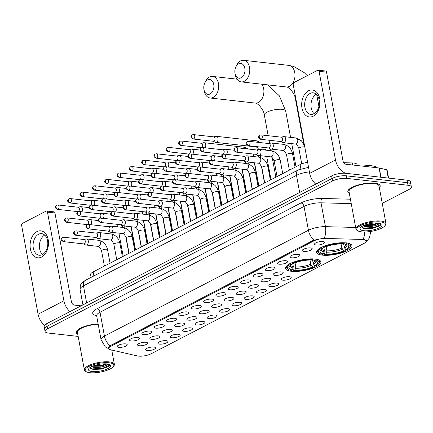 <?xml version="1.0" encoding="UTF-8"?>
<svg xmlns="http://www.w3.org/2000/svg" width="433" height="433" viewBox="0 0 433 433"><rect width="100%" height="100%" fill="white"/><g stroke="black" fill="none" stroke-linecap="round" stroke-linejoin="round"><path stroke-width="0.65" d="M315.013 259.037A17.986 5.467 169.5 0 0 295.528 261.44A17.986 5.467 169.5 0 0 285.531 268.433A17.986 5.467 169.5 0 0 291.414 271.274A17.986 5.467 169.5 0 0 310.899 268.866A17.986 5.467 169.5 0 0 320.896 261.878A17.986 5.467 169.5 0 0 315.013 259.037M346.086 242.918A17.986 5.467 169.5 0 0 326.601 245.327A17.986 5.467 169.5 0 0 316.61 252.315A17.986 5.467 169.5 0 0 322.493 255.156A17.986 5.467 169.5 0 0 341.978 252.748A17.986 5.467 169.5 0 0 351.969 245.76A17.986 5.467 169.5 0 0 346.086 242.918M303.885 251.411A5.088 1.548 -10.5 0 1 302.261 250.296A5.088 1.548 -10.5 0 1 305.492 248.493A5.088 1.548 -10.5 0 1 310.564 247.947A5.088 1.548 -10.5 0 1 312.085 248.477A5.088 1.548 -10.5 0 1 309.822 250.583A5.088 1.548 -10.5 0 1 303.885 251.411M291.555 257.803A5.088 1.548 -10.5 0 1 289.926 256.693A5.088 1.548 -10.5 0 1 293.163 254.885A5.088 1.548 -10.5 0 1 298.234 254.339A5.088 1.548 -10.5 0 1 299.75 254.869A5.088 1.548 -10.5 0 1 297.493 256.98A5.088 1.548 -10.5 0 1 291.555 257.803M279.22 264.2A5.088 1.548 -10.5 0 1 277.596 263.085A5.088 1.548 -10.5 0 1 280.828 261.283A5.088 1.548 -10.5 0 1 285.899 260.736A5.088 1.548 -10.5 0 1 287.42 261.267A5.088 1.548 -10.5 0 1 285.158 263.378A5.088 1.548 -10.5 0 1 279.22 264.2M266.885 270.598A5.088 1.548 -10.5 0 1 265.261 269.483A5.088 1.548 -10.5 0 1 268.498 267.681A5.088 1.548 -10.5 0 1 273.564 267.134A5.088 1.548 -10.5 0 1 275.085 267.664A5.088 1.548 -10.5 0 1 272.828 269.77A5.088 1.548 -10.5 0 1 266.885 270.598M254.555 276.99A5.088 1.548 -10.5 0 1 252.926 275.881A5.088 1.548 -10.5 0 1 256.163 274.073A5.088 1.548 -10.5 0 1 261.234 273.526A5.088 1.548 -10.5 0 1 262.75 274.057A5.088 1.548 -10.5 0 1 260.493 276.167A5.088 1.548 -10.5 0 1 254.555 276.99M242.22 283.388A5.088 1.548 -10.5 0 1 240.596 282.273A5.088 1.548 -10.5 0 1 243.828 280.47A5.088 1.548 -10.5 0 1 248.899 279.924A5.088 1.548 -10.5 0 1 250.42 280.454A5.088 1.548 -10.5 0 1 248.163 282.565A5.088 1.548 -10.5 0 1 242.22 283.388M229.891 289.78A5.088 1.548 -10.5 0 1 228.261 288.67A5.088 1.548 -10.5 0 1 231.498 286.868A5.088 1.548 -10.5 0 1 236.57 286.321A5.088 1.548 -10.5 0 1 238.085 286.852A5.088 1.548 -10.5 0 1 235.828 288.957A5.088 1.548 -10.5 0 1 229.891 289.78M217.555 296.177A5.088 1.548 -10.5 0 1 215.932 295.068A5.088 1.548 -10.5 0 1 219.163 293.26A5.088 1.548 -10.5 0 1 224.234 292.713A5.088 1.548 -10.5 0 1 225.755 293.244A5.088 1.548 -10.5 0 1 223.493 295.355A5.088 1.548 -10.5 0 1 217.555 296.177M205.226 302.575A5.088 1.548 -10.5 0 1 203.597 301.46A5.088 1.548 -10.5 0 1 206.833 299.658A5.088 1.548 -10.5 0 1 211.899 299.111A5.088 1.548 -10.5 0 1 213.42 299.641A5.088 1.548 -10.5 0 1 211.163 301.752A5.088 1.548 -10.5 0 1 205.226 302.575M192.891 308.967A5.088 1.548 -10.5 0 1 191.267 307.858A5.088 1.548 -10.5 0 1 194.498 306.055A5.088 1.548 -10.5 0 1 199.57 305.509A5.088 1.548 -10.5 0 1 201.085 306.034A5.088 1.548 -10.5 0 1 198.828 308.144A5.088 1.548 -10.5 0 1 192.891 308.967M180.556 315.365A5.088 1.548 -10.5 0 1 178.932 314.255A5.088 1.548 -10.5 0 1 182.169 312.447A5.088 1.548 -10.5 0 1 187.235 311.901A5.088 1.548 -10.5 0 1 188.756 312.431A5.088 1.548 -10.5 0 1 186.499 314.542A5.088 1.548 -10.5 0 1 180.556 315.365M168.226 321.762A5.088 1.548 -10.5 0 1 166.597 320.647A5.088 1.548 -10.5 0 1 169.833 318.845A5.088 1.548 -10.5 0 1 174.905 318.298A5.088 1.548 -10.5 0 1 176.42 318.829A5.088 1.548 -10.5 0 1 174.163 320.934A5.088 1.548 -10.5 0 1 168.226 321.762M155.891 328.154A5.088 1.548 -10.5 0 1 154.267 327.045A5.088 1.548 -10.5 0 1 157.498 325.243A5.088 1.548 -10.5 0 1 162.57 324.696A5.088 1.548 -10.5 0 1 164.091 325.221A5.088 1.548 -10.5 0 1 161.834 327.332A5.088 1.548 -10.5 0 1 155.891 328.154M143.561 334.552A5.088 1.548 -10.5 0 1 141.932 333.442A5.088 1.548 -10.5 0 1 145.169 331.635A5.088 1.548 -10.5 0 1 150.24 331.088A5.088 1.548 -10.5 0 1 151.756 331.618A5.088 1.548 -10.5 0 1 149.499 333.729A5.088 1.548 -10.5 0 1 143.561 334.552M131.226 340.95A5.088 1.548 -10.5 0 1 129.602 339.835A5.088 1.548 -10.5 0 1 132.834 338.032A5.088 1.548 -10.5 0 1 137.905 337.486A5.088 1.548 -10.5 0 1 139.426 338.016A5.088 1.548 -10.5 0 1 137.164 340.121A5.088 1.548 -10.5 0 1 131.226 340.95M118.896 347.342A5.088 1.548 -10.5 0 1 117.267 346.232A5.088 1.548 -10.5 0 1 120.504 344.43A5.088 1.548 -10.5 0 1 125.57 343.883A5.088 1.548 -10.5 0 1 127.091 344.408A5.088 1.548 -10.5 0 1 124.834 346.519A5.088 1.548 -10.5 0 1 118.896 347.342M316.22 245.013A5.088 1.548 -10.5 0 1 314.591 243.898A5.088 1.548 -10.5 0 1 317.827 242.096A5.088 1.548 -10.5 0 1 322.899 241.549A5.088 1.548 -10.5 0 1 324.414 242.079A5.088 1.548 -10.5 0 1 322.157 244.19A5.088 1.548 -10.5 0 1 316.22 245.013M274.874 275.383A5.088 1.548 -10.5 0 1 273.25 274.273A5.088 1.548 -10.5 0 1 276.481 272.465A5.088 1.548 -10.5 0 1 281.553 271.919A5.088 1.548 -10.5 0 1 283.074 272.449A5.088 1.548 -10.5 0 1 280.817 274.56A5.088 1.548 -10.5 0 1 274.874 275.383M262.544 281.78A5.088 1.548 -10.5 0 1 260.915 280.665A5.088 1.548 -10.5 0 1 264.152 278.863A5.088 1.548 -10.5 0 1 269.223 278.316A5.088 1.548 -10.5 0 1 270.739 278.847A5.088 1.548 -10.5 0 1 268.482 280.957A5.088 1.548 -10.5 0 1 262.544 281.78M250.209 288.178A5.088 1.548 -10.5 0 1 248.585 287.063A5.088 1.548 -10.5 0 1 251.817 285.26A5.088 1.548 -10.5 0 1 256.888 284.714A5.088 1.548 -10.5 0 1 258.409 285.244A5.088 1.548 -10.5 0 1 256.147 287.35A5.088 1.548 -10.5 0 1 250.209 288.178M237.879 294.57A5.088 1.548 -10.5 0 1 236.25 293.46A5.088 1.548 -10.5 0 1 239.487 291.653A5.088 1.548 -10.5 0 1 244.558 291.106A5.088 1.548 -10.5 0 1 246.074 291.636A5.088 1.548 -10.5 0 1 243.817 293.747A5.088 1.548 -10.5 0 1 237.879 294.57M225.544 300.967A5.088 1.548 -10.5 0 1 223.921 299.853A5.088 1.548 -10.5 0 1 227.152 298.05A5.088 1.548 -10.5 0 1 232.223 297.503A5.088 1.548 -10.5 0 1 233.739 298.034A5.088 1.548 -10.5 0 1 231.482 300.145A5.088 1.548 -10.5 0 1 225.544 300.967M213.209 307.36A5.088 1.548 -10.5 0 1 211.585 306.25A5.088 1.548 -10.5 0 1 214.822 304.448A5.088 1.548 -10.5 0 1 219.888 303.901A5.088 1.548 -10.5 0 1 221.409 304.431A5.088 1.548 -10.5 0 1 219.152 306.537A5.088 1.548 -10.5 0 1 213.209 307.36M200.88 313.757A5.088 1.548 -10.5 0 1 199.25 312.648A5.088 1.548 -10.5 0 1 202.487 310.84A5.088 1.548 -10.5 0 1 207.559 310.293A5.088 1.548 -10.5 0 1 209.074 310.824A5.088 1.548 -10.5 0 1 206.817 312.935A5.088 1.548 -10.5 0 1 200.88 313.757M188.544 320.155A5.088 1.548 -10.5 0 1 186.921 319.04A5.088 1.548 -10.5 0 1 190.152 317.237A5.088 1.548 -10.5 0 1 195.223 316.691A5.088 1.548 -10.5 0 1 196.744 317.221A5.088 1.548 -10.5 0 1 194.487 319.332A5.088 1.548 -10.5 0 1 188.544 320.155M176.215 326.547A5.088 1.548 -10.5 0 1 174.586 325.437A5.088 1.548 -10.5 0 1 177.822 323.635A5.088 1.548 -10.5 0 1 182.894 323.088A5.088 1.548 -10.5 0 1 184.409 323.613A5.088 1.548 -10.5 0 1 182.152 325.724A5.088 1.548 -10.5 0 1 176.215 326.547M163.88 332.945A5.088 1.548 -10.5 0 1 162.256 331.835A5.088 1.548 -10.5 0 1 165.487 330.027A5.088 1.548 -10.5 0 1 170.559 329.481A5.088 1.548 -10.5 0 1 172.08 330.011A5.088 1.548 -10.5 0 1 169.817 332.122A5.088 1.548 -10.5 0 1 163.88 332.945M151.55 339.342A5.088 1.548 -10.5 0 1 149.921 338.227A5.088 1.548 -10.5 0 1 153.158 336.425A5.088 1.548 -10.5 0 1 158.224 335.878A5.088 1.548 -10.5 0 1 159.745 336.409A5.088 1.548 -10.5 0 1 157.488 338.514A5.088 1.548 -10.5 0 1 151.55 339.342M139.215 345.734A5.088 1.548 -10.5 0 1 137.591 344.625A5.088 1.548 -10.5 0 1 140.822 342.822A5.088 1.548 -10.5 0 1 145.894 342.276A5.088 1.548 -10.5 0 1 147.409 342.801A5.088 1.548 -10.5 0 1 145.152 344.912A5.088 1.548 -10.5 0 1 139.215 345.734M282.863 280.173A5.088 1.548 -10.5 0 1 281.239 279.058A5.088 1.548 -10.5 0 1 284.47 277.255A5.088 1.548 -10.5 0 1 289.542 276.709A5.088 1.548 -10.5 0 1 291.063 277.239A5.088 1.548 -10.5 0 1 288.806 279.35A5.088 1.548 -10.5 0 1 282.863 280.173M270.533 286.57A5.088 1.548 -10.5 0 1 268.904 285.455A5.088 1.548 -10.5 0 1 272.141 283.653A5.088 1.548 -10.5 0 1 277.212 283.106A5.088 1.548 -10.5 0 1 278.728 283.637A5.088 1.548 -10.5 0 1 276.471 285.742A5.088 1.548 -10.5 0 1 270.533 286.57M258.198 292.962A5.088 1.548 -10.5 0 1 256.574 291.853A5.088 1.548 -10.5 0 1 259.805 290.045A5.088 1.548 -10.5 0 1 264.877 289.498A5.088 1.548 -10.5 0 1 266.398 290.029A5.088 1.548 -10.5 0 1 264.135 292.14A5.088 1.548 -10.5 0 1 258.198 292.962M245.863 299.36A5.088 1.548 -10.5 0 1 244.239 298.245A5.088 1.548 -10.5 0 1 247.476 296.443A5.088 1.548 -10.5 0 1 252.542 295.896A5.088 1.548 -10.5 0 1 254.063 296.426A5.088 1.548 -10.5 0 1 251.806 298.537A5.088 1.548 -10.5 0 1 245.863 299.36M233.533 305.752A5.088 1.548 -10.5 0 1 231.904 304.643A5.088 1.548 -10.5 0 1 235.141 302.84A5.088 1.548 -10.5 0 1 240.212 302.294A5.088 1.548 -10.5 0 1 241.728 302.824A5.088 1.548 -10.5 0 1 239.471 304.929A5.088 1.548 -10.5 0 1 233.533 305.752M221.198 312.15A5.088 1.548 -10.5 0 1 219.574 311.04A5.088 1.548 -10.5 0 1 222.806 309.232A5.088 1.548 -10.5 0 1 227.877 308.686A5.088 1.548 -10.5 0 1 229.398 309.216A5.088 1.548 -10.5 0 1 227.141 311.327A5.088 1.548 -10.5 0 1 221.198 312.15M208.868 318.547A5.088 1.548 -10.5 0 1 207.239 317.432A5.088 1.548 -10.5 0 1 210.476 315.63A5.088 1.548 -10.5 0 1 215.547 315.083A5.088 1.548 -10.5 0 1 217.063 315.614A5.088 1.548 -10.5 0 1 214.806 317.725A5.088 1.548 -10.5 0 1 208.868 318.547M196.533 324.939A5.088 1.548 -10.5 0 1 194.91 323.83A5.088 1.548 -10.5 0 1 198.141 322.028A5.088 1.548 -10.5 0 1 203.212 321.481A5.088 1.548 -10.5 0 1 204.733 322.011A5.088 1.548 -10.5 0 1 202.471 324.117A5.088 1.548 -10.5 0 1 196.533 324.939M184.204 331.337A5.088 1.548 -10.5 0 1 182.574 330.227A5.088 1.548 -10.5 0 1 185.811 328.42A5.088 1.548 -10.5 0 1 190.883 327.873A5.088 1.548 -10.5 0 1 192.398 328.403A5.088 1.548 -10.5 0 1 190.141 330.514A5.088 1.548 -10.5 0 1 184.204 331.337M171.869 337.735A5.088 1.548 -10.5 0 1 170.245 336.62A5.088 1.548 -10.5 0 1 173.476 334.817A5.088 1.548 -10.5 0 1 178.548 334.271A5.088 1.548 -10.5 0 1 180.063 334.801A5.088 1.548 -10.5 0 1 177.806 336.906A5.088 1.548 -10.5 0 1 171.869 337.735M159.533 344.127A5.088 1.548 -10.5 0 1 157.91 343.017A5.088 1.548 -10.5 0 1 161.146 341.215A5.088 1.548 -10.5 0 1 166.212 340.668A5.088 1.548 -10.5 0 1 167.733 341.193A5.088 1.548 -10.5 0 1 165.476 343.304A5.088 1.548 -10.5 0 1 159.533 344.127M147.204 350.524A5.088 1.548 -10.5 0 1 145.575 349.415A5.088 1.548 -10.5 0 1 148.811 347.607A5.088 1.548 -10.5 0 1 153.883 347.06A5.088 1.548 -10.5 0 1 155.398 347.591A5.088 1.548 -10.5 0 1 153.141 349.702A5.088 1.548 -10.5 0 1 147.204 350.524M343.78 162.711L352.354 162.938A10.181 3.096 -10.5 0 1 353.75 163.035A10.181 3.096 -10.5 0 1 357.079 164.643L357.247 165.525M362.037 239.433A9.163 2.787 -10.5 0 1 363.292 239.514A9.163 2.787 -10.5 0 1 366.291 240.964A9.163 2.787 -10.5 0 1 364.012 243.389L151.193 353.756A9.163 2.787 -10.5 0 1 137.38 355.937L110.713 349.794A9.163 2.787 -10.5 0 1 108.797 348.527A9.163 2.787 -10.5 0 1 111.075 346.102L313.92 240.905A9.163 2.787 -10.5 0 1 325.4 238.459L362.037 239.433M91.103 277.374L90.594 274.63A10.181 3.096 -10.5 0 1 93.127 271.935L300.08 164.61A10.181 3.096 -10.5 0 1 307.625 162.294M379.362 187.798A16.454 5.001 169.5 0 0 380.19 185.746A16.454 5.001 169.5 0 0 374.81 183.148A16.454 5.001 169.5 0 0 356.976 185.351A16.454 5.001 169.5 0 0 347.829 191.743A16.454 5.001 169.5 0 0 349.339 193.362M98.134 323.879A16.454 5.001 169.5 0 0 76.24 332.587A16.454 5.001 169.5 0 0 77.751 334.206M364.71 231.991A11.875 6.49 91.5 0 1 363.206 239.146L366.627 240.797M382.247 203.348L408.817 189.567A10.181 3.096 169.5 0 0 411.35 186.872L410.408 181.79A10.181 3.096 169.5 0 0 407.08 180.177L345.772 173.292A10.181 3.096 169.5 0 0 331.618 175.912L46.672 323.684L47.143 326.228A10.181 3.096 169.5 0 0 44.615 328.923A10.181 3.096 169.5 0 1 47.143 326.228L332.089 178.456L47.143 326.228L47.619 328.771A10.181 3.096 169.5 0 0 45.086 331.467A10.181 3.096 169.5 0 0 48.415 333.074L78.157 336.414M345.772 173.292L346.243 175.83A10.181 3.096 169.5 0 0 332.089 178.456A10.181 3.096 169.5 0 1 346.243 175.83L407.55 182.721L346.243 175.83L346.714 178.374A10.181 3.096 169.5 0 0 332.56 180.999L47.619 328.771M410.879 184.328A10.181 3.096 169.5 0 0 407.55 182.721A10.181 3.096 169.5 0 1 410.879 184.328M108.845 348.695L108.477 348.105L110.702 345.382L313.319 240.31L324.279 238.08A11.875 6.49 91.5 0 0 325.443 226.654L355.655 227.455M411.35 186.872A10.181 3.096 169.5 0 0 408.021 185.264L346.714 178.374M46.672 323.684A10.181 3.096 169.5 0 0 44.139 326.379L45.086 331.467M308.518 90.768A13.575 9.142 96.4 0 1 319.781 98.859A13.575 9.142 96.4 0 1 313.232 116.19A13.575 9.142 96.4 0 1 301.969 108.098A13.575 9.142 96.4 0 1 308.518 90.768M313.909 113.782A10.857 7.312 -83.6 0 0 319.386 102.139A10.857 7.312 -83.6 0 0 313.238 92.819A10.857 7.312 -83.6 0 0 310.142 93.436A10.857 7.312 -83.6 0 0 304.664 105.078A10.857 7.312 -83.6 0 0 310.813 114.399A10.857 7.312 -83.6 0 0 313.909 113.782M345.664 173.281A13.575 9.142 -117.4 0 1 335.499 159.966L319.061 71.293A1.694 1.142 -83.6 0 0 318.136 70.184A1.694 1.142 -83.6 0 0 317.654 70.281L294.056 82.519A1.694 1.142 -83.6 0 0 293.238 84.684L309.671 173.362L335.499 159.966M315.738 184.149A13.575 9.142 -117.4 0 1 309.671 173.362M314.098 113.679A10.857 7.312 96.4 0 1 311.083 103.503A10.857 7.312 96.4 0 1 316.279 94.248M318.136 70.184L325.616 71.023A1.694 1.142 96.4 0 1 326.536 72.132L342.974 160.811A3.394 2.284 62.6 0 0 346.054 164.264L379.086 167.977A1.694 0.514 -10.5 0 1 379.286 168.009L386.729 169.725A1.694 0.514 -10.5 0 1 387.086 169.958L388.59 178.104M361.506 231.85A14.592 4.438 169.5 0 0 384.932 225.761A14.592 4.438 169.5 0 0 380.65 221.923A14.592 4.438 169.5 0 0 362.832 224.581A14.592 4.438 169.5 0 0 357.745 230.8A14.592 4.438 169.5 0 0 361.506 231.85M384.932 225.761L385.462 225.068A15.269 4.644 169.5 0 0 385.976 223.466A15.269 4.644 169.5 0 0 380.98 221.057A15.269 4.644 169.5 0 0 364.434 223.098A15.269 4.644 169.5 0 0 355.948 229.035A15.269 4.644 169.5 0 0 357.003 230.345L357.745 230.8M385.976 223.466L379.027 185.963A15.269 4.644 169.5 0 0 374.031 183.554A15.269 4.644 169.5 0 0 357.485 185.595A15.269 4.644 169.5 0 0 348.998 191.527L355.948 229.035M379.34 187.657A16.286 4.952 169.5 0 0 380.028 185.779A16.286 4.952 169.5 0 0 374.697 183.208A16.286 4.952 169.5 0 0 357.052 185.384A16.286 4.952 169.5 0 0 347.997 191.716A16.286 4.952 169.5 0 0 349.312 193.221M377.181 167.766A16.963 5.158 169.5 0 0 371.963 165.812A16.963 5.158 169.5 0 0 362.41 166.104M380.125 223.39L376.834 225.03C373.04 226.475 369.057 226.935 364.895 226.421L363.087 225.842M378.572 223.092L373.024 225.317L363.953 225.441M376.834 225.03A8.481 2.576 169.5 0 0 378.935 223.141M378.426 223.076A11.198 3.404 169.5 0 0 360.44 227.758A11.198 3.404 169.5 0 0 363.736 230.697A11.198 3.404 169.5 0 0 377.403 228.656A11.198 3.404 169.5 0 0 381.327 223.888A11.198 3.404 169.5 0 0 378.426 223.076M361.615 226.697L364.526 228.586L372.959 228.267L380.006 225.739L381.078 224.505L380.764 223.607M381.018 223.996L380.786 224.57L373.917 227.547L363.872 228.039L361.95 227.498M377.733 223.011L373.333 224.37L364.916 225.052M380.044 225.712L373.993 227.947L363.498 228.348M378.507 223.087L373.403 224.77L364.131 225.366M238.615 63.824A7.464 5.028 -83.6 0 0 235.704 67.25A7.464 5.028 -83.6 0 0 235.016 73.356A7.464 5.028 -83.6 0 0 241.208 77.81A7.464 5.028 -83.6 0 0 244.813 68.273A7.464 5.028 -83.6 0 0 238.615 63.824M235.704 67.25L236.277 65.913A10.857 7.312 96.4 0 1 240.521 60.923A10.857 7.312 96.4 0 1 243.617 60.306A10.857 7.312 96.4 0 1 249.765 69.621A10.857 7.312 96.4 0 1 244.293 81.263A10.857 7.312 96.4 0 1 241.192 81.886A10.857 7.312 96.4 0 1 235.281 74.79L235.016 73.356M323.538 253.83L322.504 254.36A16.151 4.909 169.5 0 1 319.527 253.37A16.151 4.909 169.5 0 1 321.378 248.288L322.531 248.418A14.592 4.438 169.5 0 0 320.436 250.166A14.592 4.438 169.5 0 0 323.538 253.83L324.409 250.566L323.776 247.156M345.009 248.504L345.355 250.361L344.971 250.94A16.151 4.909 169.5 0 1 324.999 254.642L324.431 254.241L324.09 252.379M319.359 248.558A16.827 5.115 169.5 0 0 317.622 251.47A16.827 5.115 169.5 0 0 318.785 252.915L319.527 253.37M321.378 248.288L320.761 247.595M322.986 246.442L323.608 247.135A16.151 4.909 169.5 0 1 343.58 243.433L343.91 242.567M324.999 254.642L326.027 254.106A14.592 4.438 169.5 0 0 343.818 250.81L344.971 250.94M343.58 243.433L342.552 243.968A14.592 4.438 169.5 0 0 324.761 247.265L323.608 247.135M343.818 250.81L341.837 248.077L341.069 243.931M326.13 246.696L326.899 250.842L326.027 254.106M323.473 246.983L322.531 248.418M343.429 243.508L344.641 248.087L346.043 249.657L347.201 249.787A16.151 4.909 169.5 0 0 349.626 247.79L350.151 247.102A16.827 5.115 169.5 0 0 350.719 245.332A16.827 5.115 169.5 0 0 348.056 243.238M346.405 242.843L346.075 243.714A16.151 4.909 169.5 0 1 349.626 247.79M346.043 249.657A14.592 4.438 169.5 0 0 347.629 245.127A14.592 4.438 169.5 0 0 345.041 244.244L346.075 243.714M345.041 244.244L343.65 243.249M207.542 79.937A7.464 5.028 -83.6 0 0 204.625 83.369A7.464 5.028 -83.6 0 0 203.938 89.469A7.464 5.028 -83.6 0 0 210.135 93.923A7.464 5.028 -83.6 0 0 213.734 84.392A7.464 5.028 -83.6 0 0 207.542 79.937M204.625 83.369L205.204 82.026A10.857 7.312 96.4 0 1 209.442 77.042A10.857 7.312 96.4 0 1 212.543 76.419A10.857 7.312 96.4 0 1 218.692 85.739A10.857 7.312 96.4 0 1 213.215 97.382A10.857 7.312 96.4 0 1 210.119 97.999A10.857 7.312 96.4 0 1 204.203 90.908L203.938 89.469M292.459 269.943L291.431 270.479A16.151 4.909 169.5 0 1 288.448 269.483A16.151 4.909 169.5 0 1 290.305 264.406L291.458 264.536A14.592 4.438 169.5 0 0 289.358 266.284A14.592 4.438 169.5 0 0 292.459 269.943L293.33 266.679L292.697 263.269M313.936 264.617L314.277 266.479L313.898 267.058A16.151 4.909 169.5 0 1 293.92 270.76L293.358 270.354L293.011 268.498M288.281 264.671A16.827 5.115 169.5 0 0 286.549 267.583A16.827 5.115 169.5 0 0 287.712 269.028L288.448 269.483M290.305 264.406L289.682 263.713M291.912 262.56L292.529 263.253A16.151 4.909 169.5 0 1 312.507 259.551L312.832 258.68M293.92 270.76L294.949 270.224A14.592 4.438 169.5 0 0 312.745 266.928L313.898 267.058M312.507 259.551L311.473 260.081A14.592 4.438 169.5 0 0 293.682 263.383L292.529 263.253M312.745 266.928L310.759 264.195L309.99 260.044M295.052 262.815L295.82 266.961L294.949 270.224M292.394 263.102L291.458 264.536M312.355 259.627L313.562 264.2L314.97 265.77L316.122 265.9A16.151 4.909 169.5 0 0 318.547 263.903L319.072 263.215A16.827 5.115 169.5 0 0 319.641 261.451A16.827 5.115 169.5 0 0 316.983 259.351M315.327 258.961L314.997 259.827A16.151 4.909 169.5 0 1 318.547 263.903M314.97 265.77A14.592 4.438 169.5 0 0 316.55 261.24A14.592 4.438 169.5 0 0 313.968 260.363L314.997 259.827M313.968 260.363L312.577 259.362M213.128 141.245L215.239 142.251A3.053 2.057 -83.6 0 0 215.699 142.387A3.053 2.057 -83.6 0 0 216.57 142.208A3.053 2.057 -83.6 0 0 218.043 138.311A3.053 2.057 -83.6 0 0 216.381 136.314A3.053 2.057 -83.6 0 0 215.905 136.341L213.621 136.86M193.643 138.858A2.203 1.483 -83.6 0 1 193.015 138.982L213.301 141.261A2.203 1.483 -83.6 0 0 213.929 141.136A2.203 1.483 -83.6 0 0 214.995 138.322A2.203 1.483 -83.6 0 0 213.794 136.877L193.508 134.598L192.247 134.831A2.203 1.483 -117.4 0 0 191.64 136.612A2.203 1.483 62.6 0 0 193.643 138.858A2.203 1.483 -83.6 0 0 194.758 136.492A2.203 1.483 -83.6 0 0 193.508 134.598M181.313 145.25A2.203 1.483 -83.6 0 1 180.685 145.38L200.966 147.658A2.203 1.483 -83.6 0 0 201.599 147.534A2.203 1.483 -83.6 0 0 202.66 144.714A2.203 1.483 -83.6 0 0 201.459 143.274L181.178 140.996L179.911 141.228A2.203 1.483 -117.4 0 0 179.311 143.004A2.203 1.483 62.6 0 0 181.313 145.25A2.203 1.483 -83.6 0 0 182.423 142.89A2.203 1.483 -83.6 0 0 181.178 140.996M205.09 147.821A3.053 2.057 -83.6 0 0 205.707 144.709A3.053 2.057 -83.6 0 0 204.046 142.711A3.053 2.057 -83.6 0 0 203.57 142.738L201.291 143.253M168.978 151.647A2.203 1.483 -83.6 0 1 168.35 151.772L188.636 154.051A2.203 1.483 -83.6 0 0 189.264 153.926A2.203 1.483 -83.6 0 0 190.331 151.112A2.203 1.483 -83.6 0 0 189.129 149.672L168.843 147.393L167.582 147.626A2.203 1.483 -117.4 0 0 166.976 149.401A2.203 1.483 62.6 0 0 168.978 151.647A2.203 1.483 -83.6 0 0 170.093 149.282A2.203 1.483 -83.6 0 0 168.843 147.393M192.755 154.213A3.053 2.057 -83.6 0 0 193.378 151.101A3.053 2.057 -83.6 0 0 191.716 149.109A3.053 2.057 -83.6 0 0 191.24 149.136L188.956 149.65M156.649 158.045A2.203 1.483 -83.6 0 1 156.015 158.169L176.301 160.448A2.203 1.483 -83.6 0 0 176.929 160.324A2.203 1.483 -83.6 0 0 177.995 157.509A2.203 1.483 -83.6 0 0 176.794 156.064L156.508 153.785L155.247 154.018A2.203 1.483 -117.4 0 0 154.646 155.793A2.203 1.483 62.6 0 0 156.649 158.045A2.203 1.483 -83.6 0 0 157.758 155.68A2.203 1.483 -83.6 0 0 156.508 153.785M180.426 160.611A3.053 2.057 -83.6 0 0 181.043 157.498A3.053 2.057 -83.6 0 0 179.381 155.501A3.053 2.057 -83.6 0 0 178.905 155.528L176.626 156.048M144.313 164.437A2.203 1.483 -83.6 0 1 143.686 164.567L163.972 166.846A2.203 1.483 -83.6 0 0 164.6 166.721A2.203 1.483 -83.6 0 0 165.66 163.901A2.203 1.483 -83.6 0 0 164.464 162.462L144.178 160.183L142.917 160.416A2.203 1.483 -117.4 0 0 142.311 162.191A2.203 1.483 62.6 0 0 144.313 164.437A2.203 1.483 -83.6 0 0 145.428 162.077A2.203 1.483 -83.6 0 0 144.178 160.183M168.091 167.008A3.053 2.057 -83.6 0 0 168.713 163.896A3.053 2.057 -83.6 0 0 167.046 161.899A3.053 2.057 -83.6 0 0 166.575 161.926L164.291 162.44M131.978 170.835A2.203 1.483 -83.6 0 1 131.351 170.959L151.637 173.238A2.203 1.483 -83.6 0 0 152.264 173.113A2.203 1.483 -83.6 0 0 153.331 170.299A2.203 1.483 -83.6 0 0 152.129 168.859L131.843 166.575L130.582 166.813A2.203 1.483 -117.4 0 0 129.976 168.589A2.203 1.483 62.6 0 0 131.978 170.835A2.203 1.483 -83.6 0 0 133.093 168.469A2.203 1.483 -83.6 0 0 131.843 166.575M155.761 173.4A3.053 2.057 -83.6 0 0 156.378 170.288A3.053 2.057 -83.6 0 0 154.716 168.296A3.053 2.057 -83.6 0 0 154.24 168.323L151.956 168.838M119.649 177.232A2.203 1.483 -83.6 0 1 119.021 177.357L139.302 179.635A2.203 1.483 -83.6 0 0 139.935 179.511A2.203 1.483 -83.6 0 0 140.996 176.696A2.203 1.483 -83.6 0 0 139.794 175.251L119.513 172.973L118.252 173.205A2.203 1.483 -117.4 0 0 117.646 174.981A2.203 1.483 62.6 0 0 119.649 177.232A2.203 1.483 -83.6 0 0 120.758 174.867A2.203 1.483 -83.6 0 0 119.513 172.973M143.426 179.798A3.053 2.057 -83.6 0 0 144.043 176.686A3.053 2.057 -83.6 0 0 142.381 174.688A3.053 2.057 -83.6 0 0 141.91 174.716L139.626 175.235M107.314 183.624A2.203 1.483 -83.6 0 1 106.686 183.754L126.972 186.033A2.203 1.483 -83.6 0 0 127.6 185.909A2.203 1.483 -83.6 0 0 128.666 183.089A2.203 1.483 -83.6 0 0 127.464 181.649L107.178 179.37L105.917 179.603A2.203 1.483 -117.4 0 0 105.311 181.378A2.203 1.483 62.6 0 0 107.314 183.624A2.203 1.483 -83.6 0 0 108.429 181.259A2.203 1.483 -83.6 0 0 107.178 179.37M131.096 186.195A3.053 2.057 -83.6 0 0 131.713 183.083A3.053 2.057 -83.6 0 0 130.052 181.086A3.053 2.057 -83.6 0 0 129.575 181.113L127.291 181.627M94.984 190.022A2.203 1.483 -83.6 0 1 94.351 190.147L114.637 192.425A2.203 1.483 -83.6 0 0 115.27 192.301A2.203 1.483 -83.6 0 0 116.331 189.486A2.203 1.483 -83.6 0 0 115.129 188.046L94.843 185.762L93.582 186.001A2.203 1.483 -117.4 0 0 92.981 187.776A2.203 1.483 62.6 0 0 94.984 190.022A2.203 1.483 -83.6 0 0 96.094 187.657A2.203 1.483 -83.6 0 0 94.843 185.762M118.761 192.588A3.053 2.057 -83.6 0 0 119.378 189.475A3.053 2.057 -83.6 0 0 117.716 187.484A3.053 2.057 -83.6 0 0 117.24 187.511L114.962 188.025M82.649 196.42A2.203 1.483 -83.6 0 1 82.021 196.544L102.307 198.823A2.203 1.483 -83.6 0 0 102.935 198.698A2.203 1.483 -83.6 0 0 104.001 195.884A2.203 1.483 -83.6 0 0 102.8 194.439L82.514 192.16L81.252 192.393A2.203 1.483 -117.4 0 0 80.646 194.168A2.203 1.483 62.6 0 0 82.649 196.42A2.203 1.483 -83.6 0 0 83.764 194.054A2.203 1.483 -83.6 0 0 82.514 192.16M106.426 198.985A3.053 2.057 -83.6 0 0 107.048 195.873A3.053 2.057 -83.6 0 0 105.387 193.876A3.053 2.057 -83.6 0 0 104.91 193.903L102.626 194.422M70.319 202.812A2.203 1.483 -83.6 0 1 69.686 202.942L89.972 205.22A2.203 1.483 -83.6 0 0 90.6 205.09A2.203 1.483 -83.6 0 0 91.666 202.276A2.203 1.483 -83.6 0 0 90.465 200.836L70.178 198.558L68.917 198.79A2.203 1.483 -117.4 0 0 68.317 200.566A2.203 1.483 62.6 0 0 70.319 202.812A2.203 1.483 -83.6 0 0 71.429 200.447A2.203 1.483 -83.6 0 0 70.178 198.558M94.096 205.383A3.053 2.057 -83.6 0 0 94.713 202.271A3.053 2.057 -83.6 0 0 93.052 200.273A3.053 2.057 -83.6 0 0 92.575 200.3L90.297 200.815M57.984 209.209A2.203 1.483 -83.6 0 1 57.356 209.334L77.642 211.613A2.203 1.483 -83.6 0 0 78.27 211.488A2.203 1.483 -83.6 0 0 79.331 208.674A2.203 1.483 -83.6 0 0 78.135 207.234L57.849 204.95L56.588 205.188A2.203 1.483 -117.4 0 0 55.981 206.963A2.203 1.483 62.6 0 0 57.984 209.209A2.203 1.483 -83.6 0 0 59.094 206.844A2.203 1.483 -83.6 0 0 57.849 204.95M81.761 211.775A3.053 2.057 -83.6 0 0 82.384 208.663A3.053 2.057 -83.6 0 0 80.717 206.671A3.053 2.057 -83.6 0 0 80.246 206.698L77.962 207.212M202.801 151.804A2.203 1.483 -83.6 0 1 202.173 151.929L222.459 154.208A2.203 1.483 -83.6 0 0 223.087 154.083A2.203 1.483 -83.6 0 0 224.153 151.269A2.203 1.483 -83.6 0 0 222.952 149.829L202.666 147.545L201.405 147.783A2.203 1.483 -117.4 0 0 200.798 149.558A2.203 1.483 62.6 0 0 202.801 151.804A2.203 1.483 -83.6 0 0 203.916 149.439A2.203 1.483 -83.6 0 0 202.666 147.545M226.583 154.37A3.053 2.057 -83.6 0 0 227.201 151.258A3.053 2.057 -83.6 0 0 225.539 149.266A3.053 2.057 -83.6 0 0 225.063 149.293L222.784 149.807M190.471 158.202A2.203 1.483 -83.6 0 1 189.843 158.326L210.124 160.605A2.203 1.483 -83.6 0 0 210.757 160.481A2.203 1.483 -83.6 0 0 211.818 157.661A2.203 1.483 -83.6 0 0 210.617 156.221L190.336 153.942L189.075 154.175A2.203 1.483 -117.4 0 0 188.469 155.95A2.203 1.483 62.6 0 0 190.471 158.202A2.203 1.483 -83.6 0 0 191.581 155.837A2.203 1.483 -83.6 0 0 190.336 153.942M214.248 160.767A3.053 2.057 -83.6 0 0 214.871 157.655A3.053 2.057 -83.6 0 0 213.204 155.658A3.053 2.057 -83.6 0 0 212.733 155.685L210.449 156.205M178.136 164.594A2.203 1.483 -83.6 0 1 177.508 164.724L197.794 167.003A2.203 1.483 -83.6 0 0 198.422 166.873A2.203 1.483 -83.6 0 0 199.489 164.058A2.203 1.483 -83.6 0 0 198.287 162.619L178.001 160.34L176.74 160.573A2.203 1.483 -117.4 0 0 176.134 162.348A2.203 1.483 62.6 0 0 178.136 164.594A2.203 1.483 -83.6 0 0 179.251 162.229A2.203 1.483 -83.6 0 0 178.001 160.34M201.919 167.165A3.053 2.057 -83.6 0 0 202.536 164.053A3.053 2.057 -83.6 0 0 200.874 162.056A3.053 2.057 -83.6 0 0 200.398 162.083L198.114 162.597M165.807 170.992A2.203 1.483 -83.6 0 1 165.179 171.116L185.459 173.395A2.203 1.483 -83.6 0 0 186.093 173.27A2.203 1.483 -83.6 0 0 187.153 170.456A2.203 1.483 -83.6 0 0 185.952 169.011L165.671 166.732L164.405 166.97A2.203 1.483 -117.4 0 0 163.804 168.746A2.203 1.483 62.6 0 0 165.807 170.992A2.203 1.483 -83.6 0 0 166.916 168.626A2.203 1.483 -83.6 0 0 165.671 166.732M189.584 173.557A3.053 2.057 -83.6 0 0 190.201 170.445A3.053 2.057 -83.6 0 0 188.539 168.448A3.053 2.057 -83.6 0 0 188.063 168.48L185.784 168.994M153.471 177.389A2.203 1.483 -83.6 0 1 152.844 177.514L173.13 179.792A2.203 1.483 -83.6 0 0 173.757 179.668A2.203 1.483 -83.6 0 0 174.824 176.848A2.203 1.483 -83.6 0 0 173.622 175.408L153.336 173.13L152.075 173.362A2.203 1.483 -117.4 0 0 151.469 175.138A2.203 1.483 62.6 0 0 153.471 177.389A2.203 1.483 -83.6 0 0 154.586 175.024A2.203 1.483 -83.6 0 0 153.336 173.13M177.249 179.955A3.053 2.057 -83.6 0 0 177.871 176.843A3.053 2.057 -83.6 0 0 176.209 174.845A3.053 2.057 -83.6 0 0 175.733 174.872L173.449 175.392M141.142 183.781A2.203 1.483 -83.6 0 1 140.509 183.911L160.795 186.19A2.203 1.483 -83.6 0 0 161.422 186.06A2.203 1.483 -83.6 0 0 162.489 183.246A2.203 1.483 -83.6 0 0 161.287 181.806L141.001 179.527L139.74 179.76A2.203 1.483 -117.4 0 0 139.139 181.535A2.203 1.483 62.6 0 0 141.142 183.781A2.203 1.483 -83.6 0 0 142.251 181.416A2.203 1.483 -83.6 0 0 141.001 179.527M164.919 186.352A3.053 2.057 -83.6 0 0 165.536 183.24A3.053 2.057 -83.6 0 0 163.874 181.243A3.053 2.057 -83.6 0 0 163.398 181.27L161.119 181.784M128.807 190.179A2.203 1.483 -83.6 0 1 128.179 190.304L148.465 192.582A2.203 1.483 -83.6 0 0 149.093 192.458A2.203 1.483 -83.6 0 0 150.154 189.643A2.203 1.483 -83.6 0 0 148.957 188.198L128.671 185.919L127.41 186.158A2.203 1.483 -117.4 0 0 126.804 187.933A2.203 1.483 62.6 0 0 128.807 190.179A2.203 1.483 -83.6 0 0 129.922 187.814A2.203 1.483 -83.6 0 0 128.671 185.919M152.584 192.745A3.053 2.057 -83.6 0 0 153.206 189.632A3.053 2.057 -83.6 0 0 151.539 187.635A3.053 2.057 -83.6 0 0 151.068 187.668L148.784 188.182M116.472 196.577A2.203 1.483 -83.6 0 1 115.844 196.701L136.13 198.98A2.203 1.483 -83.6 0 0 136.758 198.855A2.203 1.483 -83.6 0 0 137.824 196.035A2.203 1.483 -83.6 0 0 136.622 194.596L116.336 192.317L115.075 192.55A2.203 1.483 -117.4 0 0 114.469 194.325A2.203 1.483 62.6 0 0 116.472 196.577A2.203 1.483 -83.6 0 0 117.587 194.211A2.203 1.483 -83.6 0 0 116.336 192.317M140.254 199.142A3.053 2.057 -83.6 0 0 140.871 196.03A3.053 2.057 -83.6 0 0 139.209 194.033A3.053 2.057 -83.6 0 0 138.733 194.06L136.455 194.579M104.142 202.969A2.203 1.483 -83.6 0 1 103.514 203.099L123.795 205.377A2.203 1.483 -83.6 0 0 124.428 205.247A2.203 1.483 -83.6 0 0 125.489 202.433A2.203 1.483 -83.6 0 0 124.287 200.993L104.007 198.715L102.745 198.947A2.203 1.483 -117.4 0 0 102.139 200.723A2.203 1.483 62.6 0 0 104.142 202.969A2.203 1.483 -83.6 0 0 105.251 200.603A2.203 1.483 -83.6 0 0 104.007 198.715M127.919 205.54A3.053 2.057 -83.6 0 0 128.541 202.422A3.053 2.057 -83.6 0 0 126.874 200.43A3.053 2.057 -83.6 0 0 126.404 200.457L124.119 200.972M91.807 209.366A2.203 1.483 -83.6 0 1 91.179 209.491L111.465 211.769A2.203 1.483 -83.6 0 0 112.093 211.645A2.203 1.483 -83.6 0 0 113.159 208.83A2.203 1.483 -83.6 0 0 111.958 207.385L91.672 205.107L90.41 205.345A2.203 1.483 -117.4 0 0 89.804 207.12A2.203 1.483 62.6 0 0 91.807 209.366A2.203 1.483 -83.6 0 0 92.922 207.001A2.203 1.483 -83.6 0 0 91.672 205.107M115.589 211.932A3.053 2.057 -83.6 0 0 116.206 208.82A3.053 2.057 -83.6 0 0 114.545 206.822A3.053 2.057 -83.6 0 0 114.068 206.855L111.784 207.369M79.477 215.764A2.203 1.483 -83.6 0 1 78.844 215.888L99.13 218.167A2.203 1.483 -83.6 0 0 99.763 218.043A2.203 1.483 -83.6 0 0 100.824 215.223A2.203 1.483 -83.6 0 0 99.622 213.783L79.336 211.504L78.075 211.737A2.203 1.483 -117.4 0 0 77.475 213.512A2.203 1.483 62.6 0 0 79.477 215.764A2.203 1.483 -83.6 0 0 80.587 213.399A2.203 1.483 -83.6 0 0 79.336 211.504M103.254 218.329A3.053 2.057 -83.6 0 0 103.871 215.217A3.053 2.057 -83.6 0 0 102.21 213.22A3.053 2.057 -83.6 0 0 101.733 213.247L99.455 213.767M67.142 222.156A2.203 1.483 -83.6 0 1 66.514 222.286L86.8 224.565A2.203 1.483 -83.6 0 0 87.428 224.435A2.203 1.483 -83.6 0 0 88.494 221.62A2.203 1.483 -83.6 0 0 87.293 220.181L67.007 217.902L65.746 218.135A2.203 1.483 -117.4 0 0 65.139 219.91A2.203 1.483 62.6 0 0 67.142 222.156A2.203 1.483 -83.6 0 0 68.257 219.791A2.203 1.483 -83.6 0 0 67.007 217.902M90.919 224.727A3.053 2.057 -83.6 0 0 91.542 221.609A3.053 2.057 -83.6 0 0 89.88 219.618A3.053 2.057 -83.6 0 0 89.404 219.645L87.12 220.159M280.703 141.548L282.814 142.554A3.053 2.057 -83.6 0 0 283.274 142.69A3.053 2.057 -83.6 0 0 284.145 142.517A3.053 2.057 -83.6 0 0 285.618 138.614A3.053 2.057 -83.6 0 0 283.956 136.622A3.053 2.057 -83.6 0 0 283.48 136.649L281.196 137.164M261.294 139.172A2.203 1.483 -83.6 0 1 260.666 139.296L280.876 141.564A2.203 1.483 -83.6 0 0 281.504 141.439A2.203 1.483 -83.6 0 0 282.57 138.625A2.203 1.483 -83.6 0 0 281.369 137.185L261.159 134.912L259.897 135.145A2.203 1.483 -117.4 0 0 259.291 136.92A2.203 1.483 62.6 0 0 261.294 139.172A2.203 1.483 -83.6 0 0 262.403 136.806A2.203 1.483 -83.6 0 0 261.159 134.912M36.929 231.612A13.575 9.142 96.4 0 1 48.193 239.703A13.575 9.142 96.4 0 1 41.644 257.04A13.575 9.142 96.4 0 1 30.38 248.943A13.575 9.142 96.4 0 1 36.929 231.612M42.32 254.626A10.857 7.312 -83.6 0 0 47.798 242.983A10.857 7.312 -83.6 0 0 41.649 233.663A10.857 7.312 -83.6 0 0 38.553 234.28A10.857 7.312 -83.6 0 0 33.076 245.922A10.857 7.312 -83.6 0 0 39.224 255.243A10.857 7.312 -83.6 0 0 42.32 254.626M69.973 311.603A13.575 9.142 -117.4 0 1 63.905 300.811L47.473 212.138A1.694 1.142 -83.6 0 0 46.547 211.028A1.694 1.142 -83.6 0 0 46.066 211.125L22.467 223.363A1.694 1.142 -83.6 0 0 21.65 225.528L38.082 314.206L63.905 300.811M44.502 325.291A13.575 9.142 -117.4 0 1 38.082 314.206M42.51 254.523A10.857 7.312 96.4 0 1 39.495 244.347A10.857 7.312 96.4 0 1 44.691 235.092M46.547 211.028L54.028 211.867A1.694 1.142 96.4 0 1 54.948 212.976L71.385 301.655A3.394 2.284 62.6 0 0 74.465 305.113L81.063 305.85M89.918 372.694A14.592 4.438 169.5 0 0 113.343 366.605A14.592 4.438 169.5 0 0 109.062 362.767A14.592 4.438 169.5 0 0 91.244 365.425A14.592 4.438 169.5 0 0 86.156 371.644A14.592 4.438 169.5 0 0 89.918 372.694M113.343 366.605L113.874 365.912A15.269 4.644 169.5 0 0 114.388 364.31A15.269 4.644 169.5 0 0 109.392 361.901A15.269 4.644 169.5 0 0 92.846 363.942A15.269 4.644 169.5 0 0 84.359 369.879A15.269 4.644 169.5 0 0 85.415 371.189L86.156 371.644M108.537 364.234L105.246 365.874C101.446 367.319 97.468 367.779 93.306 367.265L91.498 366.691M106.983 363.936L101.436 366.161L92.364 366.286M105.246 365.874A8.481 2.576 169.5 0 0 107.346 363.985M106.837 363.92A11.198 3.404 169.5 0 0 88.852 368.602A11.198 3.404 169.5 0 0 92.148 371.541A11.198 3.404 169.5 0 0 105.814 369.506A11.198 3.404 169.5 0 0 109.738 364.732A11.198 3.404 169.5 0 0 106.837 363.92M90.026 367.541L92.938 369.43L101.371 369.111L108.418 366.583L109.489 365.349L109.176 364.451M98.139 323.933A16.286 4.952 169.5 0 0 76.408 332.56A16.286 4.952 169.5 0 0 77.724 334.07M98.204 324.268A15.269 4.644 169.5 0 0 77.41 332.371L84.359 369.879M109.43 364.84L109.197 365.414L102.329 368.391L92.283 368.884L90.362 368.348M106.145 363.861L101.744 365.214L93.328 365.896M108.456 366.556L102.404 368.792L91.91 369.192M106.919 363.931L101.815 365.614L92.543 366.21M268.373 147.945L270.484 148.952A3.053 2.057 -83.6 0 0 270.939 149.087A3.053 2.057 -83.6 0 0 271.81 148.909A3.053 2.057 -83.6 0 0 273.283 145.012A3.053 2.057 -83.6 0 0 271.621 143.014A3.053 2.057 -83.6 0 0 271.145 143.042L268.866 143.561M248.959 145.564A2.203 1.483 -83.6 0 1 248.331 145.694L268.541 147.962A2.203 1.483 -83.6 0 0 269.169 147.837A2.203 1.483 -83.6 0 0 270.235 145.023A2.203 1.483 -83.6 0 0 269.034 143.577L248.823 141.31L247.562 141.542A2.203 1.483 -117.4 0 0 246.956 143.318A2.203 1.483 62.6 0 0 248.959 145.564A2.203 1.483 -83.6 0 0 250.074 143.199A2.203 1.483 -83.6 0 0 248.823 141.31M256.038 154.337L258.149 155.35A3.053 2.057 -83.6 0 0 258.604 155.479A3.053 2.057 -83.6 0 0 259.475 155.306A3.053 2.057 -83.6 0 0 260.953 151.409A3.053 2.057 -83.6 0 0 259.286 149.412A3.053 2.057 -83.6 0 0 258.815 149.439L256.531 149.953M236.629 151.961A2.203 1.483 -83.6 0 1 236.001 152.086L256.212 154.359A2.203 1.483 -83.6 0 0 256.839 154.229A2.203 1.483 -83.6 0 0 257.9 151.415A2.203 1.483 -83.6 0 0 256.704 149.975L236.494 147.702L235.227 147.94A2.203 1.483 -117.4 0 0 234.626 149.715A2.203 1.483 62.6 0 0 236.629 151.961A2.203 1.483 -83.6 0 0 237.739 149.596A2.203 1.483 -83.6 0 0 236.494 147.702M243.703 160.735L245.814 161.742A3.053 2.057 -83.6 0 0 246.274 161.877A3.053 2.057 -83.6 0 0 247.146 161.704A3.053 2.057 -83.6 0 0 248.618 157.801A3.053 2.057 -83.6 0 0 246.956 155.81A3.053 2.057 -83.6 0 0 246.48 155.837L244.196 156.351M224.294 158.359A2.203 1.483 -83.6 0 1 223.666 158.483L243.876 160.751A2.203 1.483 -83.6 0 0 244.504 160.627A2.203 1.483 -83.6 0 0 245.571 157.812A2.203 1.483 -83.6 0 0 244.369 156.373L224.159 154.099L222.898 154.332A2.203 1.483 -117.4 0 0 222.291 156.107A2.203 1.483 62.6 0 0 224.294 158.359A2.203 1.483 -83.6 0 0 225.409 155.994A2.203 1.483 -83.6 0 0 224.159 154.099M231.374 167.133L233.484 168.139A3.053 2.057 -83.6 0 0 233.939 168.275A3.053 2.057 -83.6 0 0 234.81 168.096A3.053 2.057 -83.6 0 0 236.283 164.199A3.053 2.057 -83.6 0 0 234.621 162.202A3.053 2.057 -83.6 0 0 234.15 162.229L231.866 162.748M211.964 164.751A2.203 1.483 -83.6 0 1 211.331 164.876L231.541 167.149A2.203 1.483 -83.6 0 0 232.175 167.024A2.203 1.483 -83.6 0 0 233.235 164.204A2.203 1.483 -83.6 0 0 232.034 162.765L211.824 160.497L210.562 160.73A2.203 1.483 -117.4 0 0 209.962 162.505A2.203 1.483 62.6 0 0 211.964 164.751A2.203 1.483 -83.6 0 0 213.074 162.386A2.203 1.483 -83.6 0 0 211.824 160.497M219.038 173.525L221.149 174.537A3.053 2.057 -83.6 0 0 221.609 174.667A3.053 2.057 -83.6 0 0 222.481 174.494A3.053 2.057 -83.6 0 0 223.953 170.597A3.053 2.057 -83.6 0 0 222.291 168.599A3.053 2.057 -83.6 0 0 221.815 168.626L219.531 169.141M199.629 171.149A2.203 1.483 -83.6 0 1 199.001 171.273L219.212 173.546A2.203 1.483 -83.6 0 0 219.84 173.416A2.203 1.483 -83.6 0 0 220.906 170.602A2.203 1.483 -83.6 0 0 219.704 169.162L199.494 166.889L198.233 167.122A2.203 1.483 -117.4 0 0 197.627 168.902A2.203 1.483 62.6 0 0 199.629 171.149A2.203 1.483 -83.6 0 0 200.744 168.783A2.203 1.483 -83.6 0 0 199.494 166.889M206.709 179.922L208.82 180.929A3.053 2.057 -83.6 0 0 209.274 181.064A3.053 2.057 -83.6 0 0 210.146 180.891A3.053 2.057 -83.6 0 0 211.618 176.989A3.053 2.057 -83.6 0 0 209.956 174.992A3.053 2.057 -83.6 0 0 209.48 175.024L207.201 175.538M187.3 177.546A2.203 1.483 -83.6 0 1 186.666 177.671L206.877 179.939A2.203 1.483 -83.6 0 0 207.504 179.814A2.203 1.483 -83.6 0 0 208.571 177A2.203 1.483 -83.6 0 0 207.369 175.56L187.159 173.287L185.898 173.519A2.203 1.483 -117.4 0 0 185.292 175.295A2.203 1.483 62.6 0 0 187.3 177.546A2.203 1.483 -83.6 0 0 188.409 175.181A2.203 1.483 -83.6 0 0 187.159 173.287M194.374 186.314L196.485 187.327A3.053 2.057 -83.6 0 0 196.945 187.457A3.053 2.057 -83.6 0 0 197.816 187.283A3.053 2.057 -83.6 0 0 199.288 183.386A3.053 2.057 -83.6 0 0 197.627 181.389A3.053 2.057 -83.6 0 0 197.15 181.416L194.866 181.936M174.964 183.938A2.203 1.483 -83.6 0 1 174.337 184.063L194.547 186.336A2.203 1.483 -83.6 0 0 195.175 186.212A2.203 1.483 -83.6 0 0 196.236 183.392A2.203 1.483 -83.6 0 0 195.039 181.952L174.829 179.684L173.568 179.917A2.203 1.483 -117.4 0 0 172.962 181.692A2.203 1.483 62.6 0 0 174.964 183.938A2.203 1.483 -83.6 0 0 176.074 181.573A2.203 1.483 -83.6 0 0 174.829 179.684M182.044 192.712L184.155 193.724A3.053 2.057 -83.6 0 0 184.61 193.854A3.053 2.057 -83.6 0 0 185.481 193.681A3.053 2.057 -83.6 0 0 186.953 189.784A3.053 2.057 -83.6 0 0 185.292 187.787A3.053 2.057 -83.6 0 0 184.815 187.814L182.537 188.328M162.629 190.336A2.203 1.483 -83.6 0 1 162.002 190.46L182.212 192.734A2.203 1.483 -83.6 0 0 182.84 192.604A2.203 1.483 -83.6 0 0 183.906 189.789A2.203 1.483 -83.6 0 0 182.704 188.35L162.494 186.076L161.233 186.309A2.203 1.483 -117.4 0 0 160.627 188.09A2.203 1.483 62.6 0 0 162.629 190.336A2.203 1.483 -83.6 0 0 163.744 187.971A2.203 1.483 -83.6 0 0 162.494 186.076M169.709 199.11L171.82 200.116A3.053 2.057 -83.6 0 0 172.274 200.252A3.053 2.057 -83.6 0 0 173.146 200.078A3.053 2.057 -83.6 0 0 174.623 196.176A3.053 2.057 -83.6 0 0 172.956 194.179A3.053 2.057 -83.6 0 0 172.486 194.211L170.201 194.726M150.3 196.734A2.203 1.483 -83.6 0 1 149.672 196.858L169.882 199.126A2.203 1.483 -83.6 0 0 170.51 199.001A2.203 1.483 -83.6 0 0 171.571 196.187A2.203 1.483 -83.6 0 0 170.375 194.742L150.164 192.474L148.898 192.707A2.203 1.483 -117.4 0 0 148.297 194.482A2.203 1.483 62.6 0 0 150.3 196.734A2.203 1.483 -83.6 0 0 151.409 194.368A2.203 1.483 -83.6 0 0 150.164 192.474M157.374 205.502L159.485 206.514A3.053 2.057 -83.6 0 0 159.945 206.644A3.053 2.057 -83.6 0 0 160.816 206.471A3.053 2.057 -83.6 0 0 162.288 202.574A3.053 2.057 -83.6 0 0 160.627 200.576A3.053 2.057 -83.6 0 0 160.15 200.603L157.866 201.123M137.965 203.126A2.203 1.483 -83.6 0 1 137.337 203.25L157.547 205.523A2.203 1.483 -83.6 0 0 158.175 205.399A2.203 1.483 -83.6 0 0 159.241 202.579A2.203 1.483 -83.6 0 0 158.04 201.139L137.829 198.871L136.568 199.104A2.203 1.483 -117.4 0 0 135.962 200.88A2.203 1.483 62.6 0 0 137.965 203.126A2.203 1.483 -83.6 0 0 139.08 200.76A2.203 1.483 -83.6 0 0 137.829 198.871M145.044 211.899L147.155 212.912A3.053 2.057 -83.6 0 0 147.61 213.041A3.053 2.057 -83.6 0 0 148.481 212.868A3.053 2.057 -83.6 0 0 149.953 208.966A3.053 2.057 -83.6 0 0 148.292 206.974A3.053 2.057 -83.6 0 0 147.821 207.001L145.537 207.515M125.635 209.523A2.203 1.483 -83.6 0 1 125.002 209.648L145.212 211.921A2.203 1.483 -83.6 0 0 145.845 211.791A2.203 1.483 -83.6 0 0 146.906 208.977A2.203 1.483 -83.6 0 0 145.704 207.537L125.494 205.264L124.233 205.496A2.203 1.483 -117.4 0 0 123.632 207.277A2.203 1.483 62.6 0 0 125.635 209.523A2.203 1.483 -83.6 0 0 126.745 207.158A2.203 1.483 -83.6 0 0 125.494 205.264M132.709 218.297L134.82 219.304A3.053 2.057 -83.6 0 0 135.28 219.439A3.053 2.057 -83.6 0 0 136.151 219.266A3.053 2.057 -83.6 0 0 137.624 215.363A3.053 2.057 -83.6 0 0 135.962 213.366A3.053 2.057 -83.6 0 0 135.486 213.399L133.202 213.913M113.3 215.921A2.203 1.483 -83.6 0 1 112.672 216.045L132.882 218.313A2.203 1.483 -83.6 0 0 133.51 218.189A2.203 1.483 -83.6 0 0 134.576 215.374A2.203 1.483 -83.6 0 0 133.375 213.929L113.165 211.661L111.903 211.894A2.203 1.483 -117.4 0 0 111.297 213.669A2.203 1.483 62.6 0 0 113.3 215.921A2.203 1.483 -83.6 0 0 114.415 213.556A2.203 1.483 -83.6 0 0 113.165 211.661M120.379 224.689L122.49 225.701A3.053 2.057 -83.6 0 0 122.945 225.831A3.053 2.057 -83.6 0 0 123.816 225.658A3.053 2.057 -83.6 0 0 125.289 221.761A3.053 2.057 -83.6 0 0 123.627 219.764A3.053 2.057 -83.6 0 0 123.151 219.791L120.872 220.31M100.965 222.313A2.203 1.483 -83.6 0 1 100.337 222.438L120.547 224.711A2.203 1.483 -83.6 0 0 121.175 224.586A2.203 1.483 -83.6 0 0 122.241 221.766A2.203 1.483 -83.6 0 0 121.04 220.327L100.829 218.059L99.568 218.292A2.203 1.483 -117.4 0 0 98.962 220.067A2.203 1.483 62.6 0 0 100.965 222.313A2.203 1.483 -83.6 0 0 102.08 219.948A2.203 1.483 -83.6 0 0 100.829 218.059M108.044 231.087L110.155 232.099A3.053 2.057 -83.6 0 0 110.615 232.229A3.053 2.057 -83.6 0 0 111.481 232.056A3.053 2.057 -83.6 0 0 112.959 228.153A3.053 2.057 -83.6 0 0 111.297 226.161A3.053 2.057 -83.6 0 0 110.821 226.188L108.537 226.703M88.635 228.711A2.203 1.483 -83.6 0 1 88.007 228.835L108.218 231.108A2.203 1.483 -83.6 0 0 108.845 230.978A2.203 1.483 -83.6 0 0 109.906 228.164A2.203 1.483 -83.6 0 0 108.71 226.724L88.5 224.451L87.239 224.684A2.203 1.483 -117.4 0 0 86.632 226.464A2.203 1.483 62.6 0 0 88.635 228.711A2.203 1.483 -83.6 0 0 89.745 226.345A2.203 1.483 -83.6 0 0 88.5 224.451M95.715 237.484L97.826 238.491A3.053 2.057 -83.6 0 0 98.28 238.626A3.053 2.057 -83.6 0 0 99.152 238.453A3.053 2.057 -83.6 0 0 100.624 234.551A3.053 2.057 -83.6 0 0 98.962 232.553A3.053 2.057 -83.6 0 0 98.486 232.581L96.207 233.1M76.3 235.103A2.203 1.483 -83.6 0 1 75.672 235.233L95.882 237.501A2.203 1.483 -83.6 0 0 96.51 237.376A2.203 1.483 -83.6 0 0 97.577 234.562A2.203 1.483 -83.6 0 0 96.375 233.116L76.165 230.849L74.904 231.081A2.203 1.483 -117.4 0 0 74.297 232.857A2.203 1.483 62.6 0 0 76.3 235.103A2.203 1.483 -83.6 0 0 77.415 232.743A2.203 1.483 -83.6 0 0 76.165 230.849M83.38 243.876L85.49 244.889A3.053 2.057 -83.6 0 0 85.945 245.018A3.053 2.057 -83.6 0 0 86.817 244.845A3.053 2.057 -83.6 0 0 88.294 240.948A3.053 2.057 -83.6 0 0 86.627 238.951A3.053 2.057 -83.6 0 0 86.156 238.978L83.872 239.498M63.97 241.5A2.203 1.483 -83.6 0 1 63.342 241.625L83.547 243.898A2.203 1.483 -83.6 0 0 84.181 243.774A2.203 1.483 -83.6 0 0 85.241 240.954A2.203 1.483 -83.6 0 0 84.04 239.514L63.83 237.246L62.569 237.479A2.203 1.483 -117.4 0 0 61.968 239.254A2.203 1.483 62.6 0 0 63.97 241.5A2.203 1.483 -83.6 0 0 65.08 239.135A2.203 1.483 -83.6 0 0 63.83 237.246M352.738 165.016L352.354 162.938M313.92 240.905L313.773 240.099M111.075 346.102L110.918 345.269M300.859 168.827L300.08 164.61M93.869 275.94L93.127 271.935M110.063 345.788A11.875 8 -117.4 0 1 104.434 336.073L308.437 230.275A11.875 8 62.6 0 0 314.06 239.99M108.937 348.874L105.246 346.773L101.057 339.667A13.575 4.124 -10.5 0 1 104.434 336.073L100.018 312.236A13.575 4.124 169.5 0 0 96.64 315.825L96.207 314.98L96.673 315.208M300.935 202.98A3.394 2.284 62.6 0 1 304.02 206.438L308.437 230.275A13.575 4.124 -10.5 0 1 325.443 226.654L321.026 202.817A13.575 4.124 169.5 0 0 304.02 206.438L100.018 312.236A3.394 2.284 62.6 0 0 96.938 308.778L300.935 202.98A16.963 5.158 -10.5 0 1 322.195 198.455L350.421 199.202M96.608 315.695L96.272 315.619A16.963 5.158 -10.5 0 1 96.938 308.778M408.021 185.264L407.08 180.177M332.56 180.999L331.618 175.912M351.239 203.618L321.026 202.817A3.394 1.856 -88.5 0 1 322.195 198.455M96.554 315.522A3.394 2.647 -77 0 0 96.272 315.619M309.4 171.896A13.575 4.124 169.5 0 0 296.502 175.36L299.674 192.479M85.323 280.373A6.787 4.574 62.6 0 0 83.461 285.84A13.575 4.124 169.5 0 0 80.083 289.433C80.17 283.247 81.458 283.09 85.323 280.373L298.359 169.893A6.787 4.574 62.6 0 0 296.502 175.36L83.461 285.84L86.632 302.965M380.802 177.227L379.086 167.977M326.536 72.132L319.061 71.293M379.286 168.009L381.002 177.249M388.271 178.066L386.729 169.725M316.642 94.605A10.857 3.302 -10.5 0 1 316.772 94.946L316.723 94.686M303.804 144.119L295.42 98.903C294.743 92.743 287.918 86.411 286.397 86.963A10.857 7.312 -83.6 0 0 289.493 86.346A10.857 7.312 -83.6 0 0 294.97 74.703A10.857 7.312 -83.6 0 0 288.822 65.383L243.617 60.306M321.573 249.072A12.552 3.816 169.5 0 0 324.409 250.566M326.78 252.141A13.05 3.967 169.5 0 0 342.411 249.24M321.232 249.348A13.05 3.967 169.5 0 0 324.285 251.86M326.899 250.842A12.552 3.816 169.5 0 0 341.837 248.077M344.641 248.087A13.05 3.967 169.5 0 0 346.595 244.65M344.062 246.924A12.552 3.816 169.5 0 0 346.173 244.515M295.42 98.903A10.857 3.302 -10.5 0 1 295.69 97.901M268.179 135.702L264.346 115.021A10.857 3.302 -10.5 0 1 267.047 112.147A10.857 3.302 -10.5 0 1 282.143 109.349A10.857 3.302 -10.5 0 1 285.693 111.064L279.388 95.866L267.756 84.868M264.346 115.021C263.665 108.856 256.839 102.529 255.324 103.081A10.857 7.312 -83.6 0 0 258.42 102.464A10.857 7.312 -83.6 0 0 261.911 84.213M290.5 265.185A12.552 3.816 169.5 0 0 293.33 266.679M295.701 268.254A13.05 3.967 169.5 0 0 311.338 265.359M290.153 265.467A13.05 3.967 169.5 0 0 293.211 267.973M295.82 266.961A12.552 3.816 169.5 0 0 310.759 264.195M313.562 264.2A13.05 3.967 169.5 0 0 315.516 260.763M312.989 263.037A12.552 3.816 169.5 0 0 315.094 260.628M262.847 149.813A3.053 0.931 -10.5 0 1 264.552 149.758A3.053 0.931 -10.5 0 1 265.483 150.11M258.853 149.428L257.11 147.393L256.044 146.917A3.053 2.057 -83.6 0 0 256.915 146.744A3.053 2.057 -83.6 0 0 257.04 146.673A3.053 2.057 -83.6 0 0 257.045 146.668M258.268 142.37A3.053 2.057 -83.6 0 0 256.726 140.849L261.002 142.674M245.933 148.763A3.053 2.057 -83.6 0 0 244.391 147.247L248.672 149.071M253.186 156.508A3.053 2.057 -83.6 0 0 253.359 154.04M240.856 162.905A3.053 2.057 -83.6 0 0 241.024 160.432M228.521 169.298A3.053 2.057 -83.6 0 0 228.694 166.829M216.191 175.695A3.053 2.057 -83.6 0 0 216.359 173.227M203.856 182.093A3.053 2.057 -83.6 0 0 204.024 179.619M191.527 188.485A3.053 2.057 -83.6 0 0 191.695 186.017M179.192 194.882A3.053 2.057 -83.6 0 0 179.359 192.409M166.857 201.28A3.053 2.057 -83.6 0 0 167.03 198.807M154.527 207.672A3.053 2.057 -83.6 0 0 154.695 205.204M142.192 214.07A3.053 2.057 -83.6 0 0 142.365 211.596M129.862 220.462A3.053 2.057 -83.6 0 0 130.03 217.994M117.527 226.86A3.053 2.057 -83.6 0 0 117.695 224.391M301.736 163.869L298.884 148.487A3.053 0.931 -10.5 0 1 299.771 147.615A3.053 0.931 -10.5 0 1 303.89 146.895A3.053 0.931 -10.5 0 1 304.832 147.252M283.274 142.69L295.382 144.048A3.053 2.057 -83.6 0 0 296.253 143.875A3.053 2.057 -83.6 0 0 296.378 143.805A3.053 2.057 -83.6 0 0 297.79 140.509A3.053 2.057 -83.6 0 0 296.064 137.981L301.465 140.806L304.702 146.538M54.948 212.976L47.473 212.138M289.379 170.158L286.549 154.884A3.053 0.931 -10.5 0 1 287.442 154.013A3.053 0.931 -10.5 0 1 291.555 153.287A3.053 0.931 -10.5 0 1 292.556 153.769L295.046 167.219M270.939 149.087L283.052 150.446A3.053 2.057 -83.6 0 0 283.924 150.273A3.053 2.057 -83.6 0 0 284.048 150.202A3.053 2.057 -83.6 0 0 285.455 146.901A3.053 2.057 -83.6 0 0 283.734 144.378C288.383 145.445 291.328 148.579 292.556 153.769M277.05 176.55L274.219 161.282A3.053 0.931 -10.5 0 1 275.107 160.405A3.053 0.931 -10.5 0 1 279.225 159.685A3.053 0.931 -10.5 0 1 280.221 160.167L282.717 173.611M258.604 155.479L270.717 156.843A3.053 2.057 -83.6 0 0 271.588 156.665A3.053 2.057 -83.6 0 0 271.713 156.594A3.053 2.057 -83.6 0 0 273.126 153.298A3.053 2.057 -83.6 0 0 271.399 150.771C276.054 151.842 278.993 154.976 280.221 160.167M264.715 182.948L261.884 167.674A3.053 0.931 -10.5 0 1 262.777 166.802A3.053 0.931 -10.5 0 1 266.89 166.083A3.053 0.931 -10.5 0 1 267.892 166.564L270.381 180.009M246.274 161.877L258.382 163.236A3.053 2.057 -83.6 0 0 259.253 163.062A3.053 2.057 -83.6 0 0 259.378 162.992A3.053 2.057 -83.6 0 0 260.79 159.696A3.053 2.057 -83.6 0 0 259.064 157.168C263.719 158.24 266.663 161.368 267.892 166.564M252.385 189.345L249.554 174.071A3.053 0.931 -10.5 0 1 250.442 173.2A3.053 0.931 -10.5 0 1 254.561 172.475A3.053 0.931 -10.5 0 1 255.557 172.956L258.052 186.406M233.939 168.275L246.052 169.633A3.053 2.057 -83.6 0 0 246.924 169.46A3.053 2.057 -83.6 0 0 247.048 169.39A3.053 2.057 -83.6 0 0 248.461 166.088A3.053 2.057 -83.6 0 0 246.734 163.566C251.389 164.632 254.328 167.766 255.557 172.956M240.05 195.738L237.219 180.469A3.053 0.931 -10.5 0 1 238.112 179.592A3.053 0.931 -10.5 0 1 242.226 178.872A3.053 0.931 -10.5 0 1 243.227 179.354L245.717 192.799M221.609 174.667L233.717 176.031A3.053 2.057 -83.6 0 0 234.589 175.852A3.053 2.057 -83.6 0 0 234.713 175.782A3.053 2.057 -83.6 0 0 236.126 172.486A3.053 2.057 -83.6 0 0 234.399 169.958C239.054 171.03 241.993 174.163 243.227 179.354M227.715 202.135L224.889 186.861A3.053 0.931 -10.5 0 1 225.777 185.99A3.053 0.931 -10.5 0 1 229.891 185.27A3.053 0.931 -10.5 0 1 230.892 185.752L233.382 199.196M209.274 181.064L221.387 182.423A3.053 2.057 -83.6 0 0 222.259 182.25A3.053 2.057 -83.6 0 0 222.383 182.179A3.053 2.057 -83.6 0 0 223.796 178.883A3.053 2.057 -83.6 0 0 222.069 176.355C226.719 177.427 229.663 180.556 230.892 185.752M215.385 208.533L212.554 193.259A3.053 0.931 -10.5 0 1 213.442 192.387A3.053 0.931 -10.5 0 1 217.561 191.662A3.053 0.931 -10.5 0 1 218.557 192.144L221.052 205.594M196.945 187.457L209.052 188.82A3.053 2.057 -83.6 0 0 209.924 188.647A3.053 2.057 -83.6 0 0 210.048 188.577A3.053 2.057 -83.6 0 0 211.461 185.275A3.053 2.057 -83.6 0 0 209.734 182.753C214.389 183.819 217.328 186.953 218.557 192.144M203.05 214.925L200.219 199.656A3.053 0.931 -10.5 0 1 201.112 198.779A3.053 0.931 -10.5 0 1 205.226 198.06A3.053 0.931 -10.5 0 1 206.227 198.541L208.717 211.986M184.61 193.854L196.723 195.218A3.053 2.057 -83.6 0 0 197.594 195.039A3.053 2.057 -83.6 0 0 197.719 194.969A3.053 2.057 -83.6 0 0 199.126 191.673A3.053 2.057 -83.6 0 0 197.405 189.145C202.054 190.217 204.998 193.351 206.227 198.541M190.72 221.323L187.89 206.048A3.053 0.931 -10.5 0 1 188.777 205.177A3.053 0.931 -10.5 0 1 192.896 204.452A3.053 0.931 -10.5 0 1 193.892 204.939L196.387 218.384M172.274 200.252L184.388 201.61A3.053 2.057 -83.6 0 0 185.259 201.437A3.053 2.057 -83.6 0 0 185.384 201.367A3.053 2.057 -83.6 0 0 186.796 198.07A3.053 2.057 -83.6 0 0 185.07 195.543C189.724 196.614 192.663 199.743 193.892 204.939M178.385 227.72L175.554 212.446A3.053 0.931 -10.5 0 1 176.447 211.575A3.053 0.931 -10.5 0 1 180.561 210.849A3.053 0.931 -10.5 0 1 181.562 211.331L184.052 224.781M159.945 206.644L172.053 208.008A3.053 2.057 -83.6 0 0 172.924 207.835A3.053 2.057 -83.6 0 0 173.048 207.764A3.053 2.057 -83.6 0 0 174.461 204.463A3.053 2.057 -83.6 0 0 172.735 201.94C177.389 203.007 180.334 206.14 181.562 211.331M166.055 234.112L163.225 218.844A3.053 0.931 -10.5 0 1 164.112 217.967A3.053 0.931 -10.5 0 1 168.231 217.247A3.053 0.931 -10.5 0 1 169.227 217.729L171.722 231.173M147.61 213.041L159.723 214.405A3.053 2.057 -83.6 0 0 160.594 214.227A3.053 2.057 -83.6 0 0 160.719 214.156A3.053 2.057 -83.6 0 0 162.131 210.86A3.053 2.057 -83.6 0 0 160.405 208.333C165.06 209.404 167.999 212.533 169.227 217.729M153.72 240.51L150.89 225.236A3.053 0.931 -10.5 0 1 151.777 224.364A3.053 0.931 -10.5 0 1 155.896 223.639A3.053 0.931 -10.5 0 1 156.898 224.126L159.387 237.571M135.28 219.439L147.388 220.798A3.053 2.057 -83.6 0 0 148.259 220.624A3.053 2.057 -83.6 0 0 148.384 220.554A3.053 2.057 -83.6 0 0 149.796 217.258A3.053 2.057 -83.6 0 0 148.07 214.73C152.725 215.802 155.664 218.93 156.898 224.126M141.385 246.907L138.555 231.633A3.053 0.931 -10.5 0 1 139.448 230.762A3.053 0.931 -10.5 0 1 143.561 230.037A3.053 0.931 -10.5 0 1 144.562 230.518L147.052 243.968M122.945 225.831L135.058 227.195A3.053 2.057 -83.6 0 0 135.93 227.022A3.053 2.057 -83.6 0 0 136.054 226.952A3.053 2.057 -83.6 0 0 137.461 223.65A3.053 2.057 -83.6 0 0 135.74 221.128C140.389 222.194 143.334 225.328 144.562 230.518M129.056 253.3L126.225 238.031A3.053 0.931 -10.5 0 1 127.113 237.154A3.053 0.931 -10.5 0 1 131.231 236.434A3.053 0.931 -10.5 0 1 132.227 236.916L134.723 250.361M110.615 232.229L122.723 233.593A3.053 2.057 -83.6 0 0 123.594 233.414A3.053 2.057 -83.6 0 0 123.719 233.344A3.053 2.057 -83.6 0 0 125.132 230.047A3.053 2.057 -83.6 0 0 123.405 227.52C128.06 228.592 130.999 231.72 132.227 236.916M116.721 259.697L113.89 244.423A3.053 0.931 -10.5 0 1 114.783 243.552A3.053 0.931 -10.5 0 1 118.896 242.826A3.053 0.931 -10.5 0 1 119.898 243.314L122.387 256.758M98.28 238.626L110.393 239.985A3.053 2.057 -83.6 0 0 111.265 239.812A3.053 2.057 -83.6 0 0 111.389 239.741A3.053 2.057 -83.6 0 0 112.797 236.445A3.053 2.057 -83.6 0 0 111.075 233.917C115.725 234.989 118.669 238.118 119.898 243.314M104.391 266.095L101.56 250.821A3.053 0.931 -10.5 0 1 102.448 249.949A3.053 0.931 -10.5 0 1 106.567 249.224A3.053 0.931 -10.5 0 1 107.563 249.706L110.058 263.156M85.945 245.018L98.058 246.382A3.053 2.057 -83.6 0 0 98.93 246.209A3.053 2.057 -83.6 0 0 99.054 246.139A3.053 2.057 -83.6 0 0 100.467 242.837A3.053 2.057 -83.6 0 0 98.74 240.31C103.395 241.381 106.334 244.515 107.563 249.706M108.797 348.527L108.586 347.401M366.291 240.964L366.139 240.131M366.02 241.868L369.333 238.085L370.87 231.428M101.057 339.667L96.64 315.825M80.083 289.433L82.947 304.875M298.359 169.893L308.556 167.338M379.893 185.075L380.028 185.779M347.867 191.013L347.997 191.716M307.273 75.667L304.166 72.582L293.639 66.438L288.822 65.383M286.397 86.963L241.192 81.886M318.915 106.518L316.772 94.946M317.389 250.209L317.622 251.47M350.486 244.077L350.719 245.332M255.324 103.081L210.119 97.999M296.01 166.716L291.734 143.642M290.57 137.364L285.693 111.064M286.316 266.327L286.549 267.583M319.408 260.19L319.641 261.451M237.03 79.174L212.543 76.419M275.864 177.167L272.254 157.693M270.961 150.722L270.647 149.017M269.602 143.393L269.017 140.232M271.004 179.684L266.69 156.389M256.044 146.917L215.699 142.387M260.688 157.536L260.347 155.674M264.715 147.534L265.526 150.11M256.726 140.849L216.381 136.314M193.015 138.982C190.39 137.391 190.368 136.676 192.247 134.831M258.674 186.082L254.355 162.786M200.798 147.637L201.264 147.859M248.358 163.934L248.012 162.072M244.391 147.247L204.046 142.711M180.685 145.38C178.055 143.788 178.039 143.074 179.911 141.228M246.339 192.479L242.02 169.179M188.463 154.034L188.929 154.256M236.023 170.331L235.676 168.469M200.241 150.067L191.716 149.109M168.35 151.772C165.72 150.181 165.704 149.466 167.582 147.626M234.009 198.871L229.69 175.576M176.134 160.432L176.599 160.654M223.693 176.724L223.347 174.862M187.906 156.459L179.381 155.501M156.015 158.169C153.39 156.578 153.369 155.864 155.247 154.018M221.674 205.269L217.355 181.974M163.798 166.824L164.264 167.046M211.358 183.121L211.012 181.259M175.576 162.857L167.046 161.899M143.686 164.567C141.055 162.976 141.039 162.261 142.917 160.416M209.339 211.667L205.026 188.366M151.463 173.222L151.934 173.444M199.023 189.519L198.682 187.657M163.241 169.254L154.716 168.296M131.351 170.959C128.725 169.368 128.704 168.654 130.582 166.813M197.01 218.059L192.69 194.763M139.134 179.619L139.599 179.841M186.693 195.911L186.347 194.049M150.906 175.646L142.381 174.688M119.021 177.357C116.39 175.766 116.374 175.051 118.252 173.205M184.674 224.456L180.361 201.161M126.799 186.011L127.264 186.233M174.358 202.308L174.017 200.447M138.576 182.044L130.052 181.086M106.686 183.754C104.061 182.158 104.039 181.449 105.917 179.603M172.345 230.854L168.026 207.553M114.469 192.409L114.934 192.631M162.029 208.706L161.682 206.844M126.241 188.442L117.716 187.484M94.351 190.147C91.726 188.555 91.704 187.841 93.582 186.001M160.01 237.246L155.691 213.951M102.134 198.807L102.599 199.028M149.694 215.098L149.347 213.236M113.911 194.834L105.387 193.876M82.021 196.544C79.391 194.953 79.374 194.238 81.252 192.393M147.68 243.644L143.361 220.348M89.804 205.199L90.27 205.421M137.364 221.496L137.017 219.634M101.576 201.231L93.052 200.273M69.686 202.942C67.061 201.345 67.039 200.636 68.917 198.79M135.345 250.041L131.026 226.74M77.469 211.596L77.935 211.818M125.029 227.893L124.682 226.031M89.247 207.629L80.717 206.671M57.356 209.334C54.726 207.743 54.71 207.028 56.588 205.188M264.525 183.045L261.397 166.164M256.785 154.695L258.793 157.136M222.291 154.191L222.757 154.413M258.858 185.984L254.566 162.808M234.064 150.219L225.539 149.266M202.173 151.929C199.548 150.338 199.526 149.623 201.405 147.783M252.195 189.443L249.067 172.561M244.45 161.092L246.458 163.533M209.956 160.589L210.422 160.811M246.529 192.382L242.231 169.206M221.728 156.616L213.204 155.658M189.843 158.326C187.213 156.735 187.197 156.021 189.075 154.175M239.86 195.835L236.732 178.953M232.12 167.484L234.129 169.931M197.621 166.981L198.087 167.203M234.193 198.774L229.901 175.598M209.399 163.014L200.874 162.056M177.508 164.724C174.883 163.127 174.862 162.418 176.74 160.573M227.531 202.233L224.402 185.351M219.785 173.882L221.793 176.323M185.292 173.379L185.757 173.601M221.864 205.172L217.566 181.995M197.064 169.406L188.539 168.448M165.179 171.116C162.548 169.525 162.532 168.81 164.405 166.97M215.196 208.63L212.067 191.749M207.456 180.28L209.458 182.721M172.956 179.771L173.422 179.998M209.529 211.569L205.237 188.393M184.734 175.803L176.209 174.845M152.844 177.514C150.213 175.922 150.197 175.208 152.075 173.362M202.866 215.022L199.737 198.141M195.121 186.672L197.129 189.118M160.627 186.168L161.092 186.39M197.199 217.961L192.901 194.785M172.399 182.201L163.874 181.243M140.509 183.911C137.883 182.315 137.862 181.606 139.74 179.76M190.531 221.42L187.402 204.538M182.786 193.069L184.794 195.51M148.292 192.566L148.757 192.788M184.864 224.359L180.566 201.183M160.069 188.593L151.539 187.635M128.179 190.304C125.548 188.712 125.532 187.998 127.41 186.158M178.196 227.818L175.067 210.936M170.456 199.467L172.464 201.908M135.962 198.958L136.427 199.185M172.529 230.757L168.237 207.58M147.734 194.991L139.209 194.033M115.844 196.701C113.219 195.11 113.197 194.395 115.075 192.55M165.866 234.21L162.738 217.328M158.121 205.859L160.129 208.3M123.627 205.356L124.092 205.578M160.199 237.149L155.902 213.972M135.399 201.388L126.874 200.43M103.514 203.099C100.884 201.502 100.867 200.788 102.745 198.947M153.531 240.607L150.403 223.726M145.791 212.257L147.794 214.698M111.292 211.753L111.757 211.975M147.864 243.546L143.572 220.37M123.069 207.78L114.545 206.822M91.179 209.491C88.554 207.9 88.532 207.185 90.41 205.345M141.201 247.005L138.073 230.118M133.456 218.654L135.464 221.095M98.962 218.145L99.428 218.373M135.534 249.944L131.237 226.768M110.734 214.178L102.21 213.22M78.844 215.888C76.219 214.297 76.197 213.583 78.075 211.737M128.866 253.397L125.738 236.515M121.126 225.046L123.129 227.487M86.627 224.543L87.093 224.765M123.199 256.336L118.907 233.16M98.405 220.576L89.88 219.618M66.514 222.286C63.884 220.689 63.867 219.975 65.746 218.135M295.382 144.048C296.416 143.967 297.585 145.445 298.884 148.487M296.064 137.981L283.956 136.622M260.666 139.296C258.036 137.705 258.019 136.99 259.897 135.145M111.741 350.032L114.388 364.31M76.278 331.857L76.408 332.56M283.052 150.446C284.086 150.365 285.25 151.842 286.549 154.884M283.734 144.378L271.621 143.014M248.331 145.694C245.706 144.097 245.684 143.383 247.562 141.542M270.717 156.843C271.751 156.757 272.92 158.24 274.219 161.282M271.399 150.771L259.286 149.412M236.001 152.086C233.371 150.495 233.355 149.78 235.227 147.94M258.382 163.236C259.421 163.154 260.585 164.632 261.884 167.674M259.064 157.168L246.956 155.81M223.666 158.483C221.036 156.892 221.019 156.178 222.898 154.332M246.052 169.633C247.086 169.552 248.255 171.03 249.554 174.071M246.734 163.566L234.621 162.202M211.331 164.876C208.706 163.284 208.684 162.57 210.562 160.73M233.717 176.031C234.756 175.944 235.92 177.427 237.219 180.469M234.399 169.958L222.291 168.599M199.001 171.273C196.371 169.682 196.355 168.967 198.233 167.122M221.387 182.423C222.421 182.342 223.59 183.819 224.889 186.861M222.069 176.355L209.956 174.992M186.666 177.671C184.041 176.079 184.02 175.365 185.898 173.519M209.052 188.82C210.086 188.739 211.255 190.217 212.554 193.259M209.734 182.753L197.627 181.389M174.337 184.063C171.706 182.472 171.69 181.757 173.568 179.917M196.723 195.218C197.757 195.131 198.92 196.614 200.219 199.656M197.405 189.145L185.292 187.787M162.002 190.46C159.376 188.869 159.355 188.155 161.233 186.309M184.388 201.61C185.421 201.529 186.591 203.007 187.89 206.048M185.07 195.543L172.956 194.179M149.672 196.858C147.041 195.267 147.025 194.552 148.898 192.707M172.053 208.008C173.092 207.927 174.255 209.404 175.554 212.446M172.735 201.94L160.627 200.576M137.337 203.25C134.706 201.659 134.69 200.944 136.568 199.104M159.723 214.405C160.757 214.319 161.926 215.802 163.225 218.844M160.405 208.333L148.292 206.974M125.002 209.648C122.377 208.056 122.355 207.342 124.233 205.496M147.388 220.798C148.427 220.716 149.591 222.194 150.89 225.236M148.07 214.73L135.962 213.366M112.672 216.045C110.042 214.454 110.025 213.74 111.903 211.894M135.058 227.195C136.092 227.114 137.261 228.592 138.555 231.633M135.74 221.128L123.627 219.764M100.337 222.438C97.712 220.846 97.69 220.132 99.568 218.292M122.723 233.593C123.757 233.506 124.926 234.989 126.225 238.031M123.405 227.52L111.297 226.161M88.007 228.835C85.377 227.244 85.361 226.529 87.239 224.684M110.393 239.985C111.427 239.904 112.591 241.381 113.89 244.423M111.075 233.917L98.962 232.553M75.672 235.233C73.047 233.641 73.025 232.927 74.904 231.081M98.058 246.382C99.092 246.296 100.261 247.779 101.56 250.821M98.74 240.31L86.627 238.951M63.342 241.625C60.712 240.034 60.69 239.319 62.569 237.479"/></g></svg>
